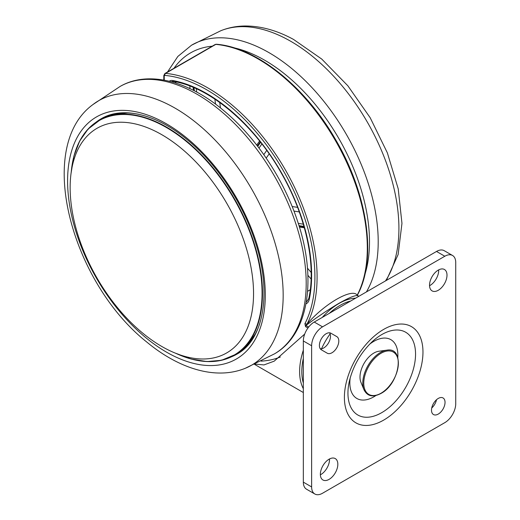 <?xml version="1.0" encoding="UTF-8"?>
<svg xmlns="http://www.w3.org/2000/svg" width="520" height="520" viewBox="0 0 520 520"><rect width="100%" height="100%" fill="white"/><g stroke="black" fill="none" stroke-linecap="round" stroke-linejoin="round"><path stroke-width="0.78" d="M357.675 295.698L357.578 295.639C355.095 295.152 348.822 297.752 338.76 303.42C328.283 309.621 317.337 316.972 305.923 325.462L305.552 326.625L304.915 323.687A152.847 88.244 -120 0 0 284.583 172.855A152.847 88.244 -120 0 0 164.918 75.413A1.547 0.891 -120 0 0 164.249 76.193L164.249 80.165M304.694 334.074L274.196 361.153L263.978 364.929L254.982 364.059M329.524 458.965A12.35 7.131 -60 0 1 320.801 474.578A12.35 7.131 -60 0 1 320.372 474.812M438.692 269.874A12.35 7.131 -60 0 1 429.969 285.486A12.35 7.131 -60 0 1 429.546 285.721M436.507 399.724A9.575 5.525 -60 0 1 431.73 407.992M329.576 332.813A9.575 5.525 -60 0 1 329.602 340.626A9.575 5.525 -60 0 1 323.733 347.945A9.575 5.525 -60 0 1 320.32 348.849M303.336 340.957L303.336 482.144L311.63 486.935L311.63 345.748L303.336 340.957A15.438 8.912 -60 0 1 314.249 322.049L322.55 326.839L444.821 256.243L436.521 251.453L314.249 322.049M436.521 251.453A15.438 8.912 -60 0 1 444.243 250.692L452.537 255.476A15.438 8.912 120 0 0 444.821 256.243M311.63 486.935A15.438 8.912 120 0 0 314.828 494L306.534 489.209A15.438 8.912 -60 0 1 303.336 482.144M329.095 479.369A12.35 7.131 -60 0 1 322.92 479.979A12.35 7.131 -60 0 1 321.029 470.087A12.35 7.131 -60 0 1 329.095 459.199A12.35 7.131 -60 0 1 335.27 458.588A12.35 7.131 -60 0 1 337.168 468.488A12.35 7.131 -60 0 1 329.095 479.369M438.269 290.277A12.35 7.131 -60 0 1 432.094 290.894A12.35 7.131 -60 0 1 430.203 280.995A12.35 7.131 -60 0 1 438.269 270.108A12.35 7.131 -60 0 1 444.444 269.497A12.35 7.131 -60 0 1 446.335 279.396A12.35 7.131 -60 0 1 438.269 290.277M438.269 414.07A9.575 5.525 -60 0 1 433.485 414.544A9.575 5.525 -60 0 1 432.016 406.874A9.575 5.525 -60 0 1 438.269 398.437A9.575 5.525 -60 0 1 443.053 397.963A9.575 5.525 -60 0 1 444.522 405.632A9.575 5.525 -60 0 1 438.269 414.07M330.928 333.229L336.817 336.629L330.947 333.242A9.575 5.525 120 0 0 321.38 338.767A9.575 5.525 120 0 0 321.38 349.817L327.243 353.21A9.575 5.525 120 0 0 332.033 352.736A9.575 5.525 120 0 0 338.286 344.299A9.575 5.525 120 0 0 336.817 336.629M322.55 326.839A15.438 8.912 120 0 0 311.63 345.748M314.828 494A15.438 8.912 120 0 0 322.55 493.233L444.821 422.643A15.438 8.912 120 0 0 455.735 403.735L455.735 262.548A15.438 8.912 120 0 0 452.537 255.476M350.233 377.722A33.969 19.611 120 0 0 373.861 396.799A33.969 19.611 120 0 0 375.863 395.544M397.793 357.565A33.969 19.611 120 0 0 373.861 341.334A33.969 19.611 120 0 0 369.538 344.279M386.763 350.181L378.82 351.254A19.611 11.323 120 0 0 373.861 353.06A19.611 11.323 120 0 0 360.913 382.272L363.954 389.682C367.269 396.37 372.931 397.631 380.939 393.465C399.945 383.754 405.262 346.482 386.763 350.181A24.966 14.417 120 0 0 380.438 352.482A24.966 14.417 120 0 0 363.954 389.682M216.372 44.252A1.547 1.17 95.2 0 0 215.806 44.382A3.087 1.781 -120 0 0 215.111 44.525L216.372 44.252C256.288 47.275 305.305 86.645 335.543 139.51C367.725 193.973 377.124 258.908 357.591 294.775L357.214 295.165A154.388 89.141 -120 0 0 258.135 58.962A154.388 89.141 -120 0 0 215.806 44.382L165.588 73.379A154.388 89.141 60 0 1 207.916 87.952A154.388 89.141 60 0 1 306.995 324.155C324.149 303.914 352.216 287.683 357.214 295.165L358.781 296.335M304.915 323.687L306.995 324.155L305.923 325.462L308.666 327.041M261.066 361.134A160.563 92.703 -120 0 0 280.351 356.993M101.445 118.606A135.863 78.442 -120 0 0 97.019 121.576M232.518 356.278A135.863 78.442 -120 0 0 237.308 353.925M142.636 333.06A129.688 74.874 -120 0 0 227.903 352.196A129.688 74.874 -120 0 0 249.548 260.299A129.688 74.874 -120 0 0 181.064 148.167A129.688 74.874 -120 0 0 98.241 127.615A129.688 74.874 -120 0 0 73.658 218.725A129.688 74.874 -120 0 0 142.636 333.06M386.399 280.391L398.125 254.534L401.96 223.392L398.216 188.819L387.361 152.847L370.182 117.728L347.841 85.774L321.763 59.085L293.527 39.436C277.082 30.453 260.91 25.974 245.005 26C236.457 26.091 228.378 27.671 220.772 30.752A152.763 88.198 60 0 1 287.697 39.585A152.763 88.198 60 0 1 383.065 154.278A152.763 88.198 60 0 1 385.522 280.897M220.772 30.752L191.529 45.208A154.388 89.141 60 0 1 265.792 50.856A154.388 89.141 60 0 1 366.418 291.928M233.844 47.775A148.213 85.573 60 0 1 261.579 58.48A148.213 85.573 60 0 1 364.845 274.697M173.959 68.276A148.213 85.573 60 0 1 212.225 46.189M303.336 388.7A55.582 32.09 -60 0 1 303.336 350.194M322.25 317.428A55.582 32.09 -60 0 1 338.923 303.517A55.582 32.09 -60 0 1 355.596 298.175M350.714 300.995A54.035 31.2 120 0 0 340.015 305.409A54.035 31.2 120 0 0 329.316 313.346M303.336 358.351A54.035 31.2 120 0 0 303.336 383.058M330.128 333.879A50.947 29.413 120 0 0 321.132 349.661M383.682 329.381A55.556 32.078 -60 0 1 422.968 352.06A55.556 32.078 -60 0 1 383.682 420.101A55.556 32.078 -60 0 1 344.396 397.423A55.556 32.078 -60 0 1 383.682 329.381M381.745 412.653A47.801 27.599 120 0 0 415.551 354.107A47.801 27.599 120 0 0 381.745 334.594A47.801 27.599 120 0 0 372.281 341.621C360.744 352.651 353.08 365.918 349.297 381.426A47.801 27.599 120 0 0 381.745 412.653M381.062 393.198A24.46 14.125 120 0 0 398.359 363.24A24.46 14.125 120 0 0 381.062 353.256A24.46 14.125 120 0 0 363.766 383.214A24.46 14.125 120 0 0 381.062 393.198M163.8 80.087L163.8 75.562L164.892 73.515A3.087 1.781 60 0 1 165.588 73.379A1.547 1.17 95.2 0 0 164.918 75.413M307.944 328.01L305.552 326.625M163.8 75.562A1.547 0.891 0 0 0 164.249 76.193M169.312 81.243A10.809 6.24 60 0 1 172.679 80.516A148.213 85.573 60 0 1 276.419 164.34A148.213 85.573 60 0 1 309.25 299.423A13.897 8.021 60 0 1 305.975 303.81M307.587 291.298L310.278 289.75M306.325 301.828A12.35 7.131 -120 0 0 306.917 301.542L308.828 298.474A1.547 1.059 -168.1 0 0 309.25 299.423M257.751 146.393L260.618 142.317M261.892 143.949L259.006 148.05M263.796 154.622L266.734 150.436M269.172 153.862L266.195 158.093M292.149 206.518L297.589 207.369M299.28 211.919L293.95 211.088M303.959 226.428L298.987 225.647M298.279 223.392L303.303 224.178M299.163 226.207L304.115 226.987M307.457 268.158L311.161 272.48M311.103 279.045L307.879 275.281M189.904 88.621L189.904 86.047M193.499 87.497L193.934 90.597M194.376 90.825L193.934 87.685M196.281 88.719L196.749 92.085M219.719 102.479L220.487 107.952M215.56 104.156L214.851 99.112M260.24 141.843L257.381 145.912M172.679 80.516A1.547 1.131 100.2 0 0 173.498 81.406L171.626 81.64A9.263 5.35 -120 0 0 171.411 81.783M176.449 81.991L175.019 82.817M274.528 353.828A154.388 89.141 -120 0 0 301.665 244.77A154.388 89.141 -120 0 0 219.901 110.247A154.388 89.141 -120 0 0 120.14 86.417C147.829 70.421 187.649 80.496 222.892 109.902C255.261 136.376 283.543 178.555 297.512 221.052C317.115 278.512 308.945 334.224 274.528 353.828L245.284 368.284A152.763 88.198 -120 0 0 279.877 262.808A152.763 88.198 -120 0 0 197.795 124.033A152.763 88.198 -120 0 0 93.002 104.52L120.14 86.417M145.73 337.61A139.796 80.711 -120 0 0 263.094 317.681A139.796 80.711 -120 0 0 187.148 138.314A139.796 80.711 -120 0 0 69.784 158.243A139.796 80.711 -120 0 0 145.73 337.61M231.231 356.915A135.863 78.442 -120 0 0 236.983 354.113C263.588 339.911 272.22 293.053 255.314 242.119C242.964 203.151 216.879 163.904 187.375 139.822C155.994 113.633 122.22 106.06 101.12 118.794A135.863 78.442 -120 0 0 95.823 122.376M255.989 333.015L247.448 345.248L236.392 354.101A135.558 78.26 -120 0 0 259.708 323.745M71.299 171.353A135.558 78.26 60 0 1 98.859 120.458A135.558 78.26 60 0 1 186.719 141.226A135.558 78.26 60 0 1 258.557 259.578A135.558 78.26 60 0 1 234.41 355.245A135.558 78.26 60 0 1 176.547 353.665M175.897 353.366A135.285 78.104 -120 0 0 261.924 299.293A135.285 78.104 -120 0 0 186.459 141.544A135.285 78.104 -120 0 0 71.227 172.075M138.788 114.296A135.558 78.26 -120 0 0 100.841 119.314L88.036 129.109L79.638 141.095L73.912 156.039L71.032 173.485M167.525 71.994L177.814 56.485L191.529 45.208M303.336 392.529L254.449 364.306M358.787 296.335L357.637 295.666M357.591 294.775L357.637 295.672M299.403 227.006L304.337 227.78M193.531 90.389L193.096 87.328M256.731 145.073L259.584 141.011M173.498 81.406C210.217 87.425 254.332 124.859 281.528 173.466C305.76 215.625 316.342 264.355 308.828 298.474M164.892 73.515L215.111 44.525M245.284 368.284C215.93 380.296 179.03 368.823 146.816 342.069C71.63 282.666 34.418 147.011 93.002 104.52M236.392 354.101L221.507 360.288L206.928 361.569L191.119 359.053L174.571 352.826M128.895 112.885L114.036 114.159L100.841 119.314"/></g></svg>
